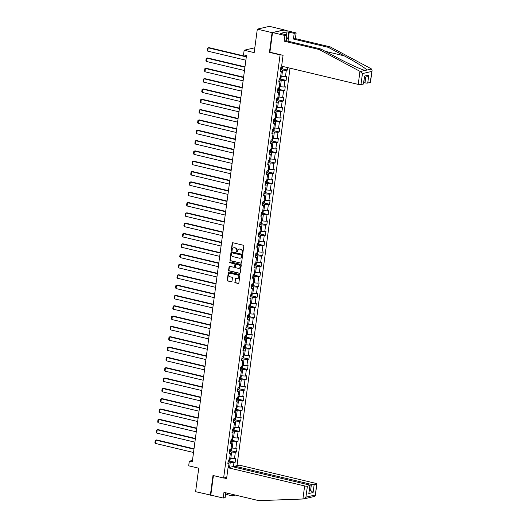 <?xml version="1.0" encoding="UTF-8"?>
<svg xmlns="http://www.w3.org/2000/svg" width="527" height="527" viewBox="0 0 527 527"><rect width="100%" height="100%" fill="white"/><g stroke="black" fill="none" stroke-linecap="round" stroke-linejoin="round"><path stroke-width="0.79" d="M242.42 253.283A0.468 0.408 -102.9 0 0 242.888 252.927L243.803 246.023A0.665 0.58 -102.9 0 0 243.316 245.233L232.881 242.756A0.665 0.58 -102.9 0 0 232.209 243.263L231.294 250.167A0.468 0.408 -102.9 0 0 232.104 250.358L232.223 249.469A2.141 1.858 -102.9 0 1 234.357 247.828L235.226 248.039A2.141 1.858 -102.9 0 1 236.801 250.556L236.682 251.451A0.468 0.408 -102.9 0 0 237.493 251.642L237.611 250.747A2.141 1.858 -102.9 0 1 239.745 249.113L240.615 249.317A2.141 1.858 -102.9 0 1 242.189 251.84L242.071 252.729A0.468 0.408 -102.9 0 0 242.42 253.283M234.792 281.978A0.665 0.58 -102.9 0 0 235.286 282.768L238.211 283.46A0.665 0.58 -102.9 0 0 238.876 282.953L239.904 275.285A0.665 0.58 -102.9 0 0 239.41 274.501L228.975 272.018A0.665 0.58 -102.9 0 0 228.31 272.525L227.282 280.193A0.665 0.58 -102.9 0 0 227.776 280.977L231.313 281.82A0.665 0.58 -102.9 0 0 231.979 281.306L232.42 278.032A0.665 0.58 -102.9 0 0 231.926 277.242L230.174 276.827A1.785 1.555 -102.9 0 1 230.635 273.348L237.506 274.982A1.785 1.555 -102.9 0 1 237.038 278.46L235.898 278.184A0.665 0.58 -102.9 0 0 235.226 278.697L235.121 281.905A0.665 0.58 -102.9 0 0 235.609 282.689L238.54 283.388A0.665 0.58 -102.9 0 0 238.606 283.401M284.145 30.059L272.084 32.641L257.321 29.13L254.185 52.621L244.146 50.23L243.527 54.867L246.478 55.566L192.269 461.883L189.312 461.178L188.692 465.815L198.738 468.2L195.603 491.691L210.807 495.103L213.409 475.585M272.084 32.641L269.455 52.357L280.087 54.887L223.626 478.015L212.994 475.486L210.365 495.202M240.905 263.263A0.665 0.58 -102.9 0 0 241.577 262.749L242.598 255.081A0.665 0.58 -102.9 0 0 242.104 254.297L231.669 251.814A0.665 0.58 -102.9 0 0 231.004 252.328L229.983 259.989A0.665 0.58 -102.9 0 0 230.47 260.779L241.234 263.184A0.665 0.58 -102.9 0 0 241.3 263.197M241.247 265.186L240.226 272.848A0.665 0.58 -102.9 0 1 239.561 273.361L229.126 270.878A0.665 0.58 -102.9 0 1 228.632 270.094L229.067 266.814A0.665 0.58 -102.9 0 1 229.739 266.3L233.968 267.308A0.665 0.58 -102.9 0 0 234.634 266.794L234.923 264.62A0.665 0.58 -102.9 0 0 234.429 263.829L230.029 262.782A0.468 0.408 -102.9 0 1 230.147 261.873L240.753 264.396A0.665 0.58 -102.9 0 1 241.247 265.186M257.321 29.13L269.409 26.35L284.172 29.861M226.768 477.291L223.626 478.015M236.992 465.67L290.028 68.174M280.087 54.887L280.674 54.755M229.522 461.006L235.134 462.344L235.668 458.378L234.475 458.648L235.325 452.298L236.518 452.021L237.045 448.049L235.852 448.325L236.702 441.975L237.894 441.698L238.421 437.726L237.229 438.003L238.079 431.653L239.271 431.376L239.798 427.404L238.606 427.68L239.456 421.323L240.648 421.053L241.175 417.081L239.983 417.358L240.832 411.001L242.025 410.731L242.552 406.758L241.359 407.035L242.209 400.678L243.402 400.408L243.929 396.436L242.743 396.706L243.586 390.355L244.778 390.079L245.312 386.113L244.12 386.383L244.963 380.033L246.155 379.756L246.689 375.791L245.496 376.061L246.34 369.71L247.532 369.434L248.065 365.468L246.873 365.738L247.716 359.388L248.909 359.111L249.442 355.139L248.25 355.415L249.1 349.065L250.292 348.788L250.819 344.816L249.627 345.093L250.477 338.742L251.669 338.466L252.196 334.493L251.004 334.77L251.853 328.413L253.046 328.143L253.573 324.171L252.38 324.448L253.23 318.091L254.422 317.821L254.949 313.848L253.757 314.125L254.607 307.768L255.799 307.498L256.326 303.526L255.134 303.796L255.984 297.445L257.176 297.175L257.703 293.203L256.511 293.473L257.36 287.123L258.553 286.846L259.086 282.88L257.894 283.151L258.737 276.8L259.93 276.523L260.463 272.558L259.271 272.828L260.114 266.478L261.306 266.201L261.84 262.229L260.648 262.505L261.491 256.155L262.683 255.878L263.217 251.906L262.024 252.183L262.874 245.832L264.067 245.556L264.594 241.583L263.401 241.86L264.251 235.503L265.443 235.233L265.97 231.261L264.778 231.537L265.628 225.181L266.82 224.91L267.347 220.938L266.155 221.215L267.005 214.858L268.197 214.588L268.724 210.616L267.532 210.892L268.381 204.535L269.574 204.265L270.101 200.293L268.908 200.563L269.758 194.213L270.95 193.936L271.477 189.97L270.285 190.24L271.135 183.89L272.327 183.613L272.861 179.648L271.668 179.918L272.512 173.567L273.704 173.291L274.238 169.319L273.045 169.595L273.888 163.245L275.081 162.968L275.614 158.996L274.422 159.273L275.265 152.922L276.458 152.646L276.991 148.673L275.799 148.95L276.649 142.6L277.834 142.323L278.368 138.351L277.176 138.627L278.025 132.27L279.218 132L279.745 128.028L278.552 128.305L279.402 121.948L280.595 121.678L281.122 117.705L279.929 117.982L280.779 111.625L281.971 111.355L282.498 107.383L281.306 107.653L282.156 101.303L283.348 101.026L283.875 97.06L282.683 97.33L283.533 90.98L284.725 90.703L285.252 86.738L284.06 87.008L284.909 80.657L286.102 80.381L286.629 76.415L285.443 76.685L286.286 70.335L287.478 70.058L287.801 67.647M235.134 462.344L233.948 462.62L233.369 466.915M228.461 467.633L228.981 463.76L227.789 464.037L228.316 460.064A1.805 0.349 7.6 0 0 229.107 460.084L229.212 459.287M282.017 66.27L281.853 67.502L280.66 67.779L280.127 71.751L281.319 71.474L280.476 77.825L279.284 78.101L278.75 82.074L279.942 81.797L279.099 88.154L277.907 88.424L277.373 92.396L278.566 92.12L277.722 98.477L276.53 98.747L275.996 102.719L277.189 102.442L276.346 108.799L275.153 109.069L274.62 113.041L275.812 112.765L274.962 119.122L273.77 119.392L273.243 123.364L274.435 123.094L273.585 129.444L272.393 129.721L271.866 133.687L273.058 133.417L272.209 139.767L271.016 140.044L270.489 144.009L271.682 143.739L270.832 150.09L269.64 150.366L269.113 154.339L270.305 154.062L269.455 160.412L268.263 160.689L267.736 164.661L268.928 164.384L268.078 170.735L266.886 171.012L266.359 174.984L267.551 174.707L266.702 181.057L265.509 181.334L264.976 185.306L266.168 185.03L265.325 191.387L264.132 191.657L263.599 195.629L264.791 195.352L263.948 201.709L262.756 201.979L262.222 205.952L263.414 205.675L262.571 212.032L261.379 212.302L260.845 216.274L262.038 216.004L261.188 222.354L259.995 222.631L259.468 226.597L260.661 226.327L259.811 232.677L258.619 232.954L258.092 236.919L259.284 236.649L258.434 243L257.242 243.276L256.715 247.242L257.907 246.972L257.057 253.322L255.865 253.599L255.338 257.571L256.53 257.295L255.681 263.645L254.488 263.922L253.961 267.894L255.154 267.617L254.304 273.968L253.112 274.244L252.585 278.216L253.777 277.94L252.927 284.297L251.735 284.567L251.201 288.539L252.393 288.262L251.55 294.619L250.358 294.889L249.824 298.862L251.017 298.585L250.173 304.942L248.981 305.212L248.448 309.184L249.64 308.914L248.797 315.265L247.604 315.535L247.071 319.507L248.263 319.237L247.413 325.587L246.221 325.864L245.694 329.83L246.886 329.559L246.037 335.91L244.844 336.186L244.317 340.152L245.51 339.882L244.66 346.232L243.467 346.509L242.94 350.481L244.133 350.205L243.283 356.555L242.091 356.832L241.564 360.804L242.756 360.527L241.906 366.878L240.714 367.154L240.187 371.127L241.379 370.85L240.529 377.207L239.337 377.477L238.81 381.449L240.002 381.173L239.153 387.529L237.96 387.8L237.427 391.772L238.619 391.495L237.776 397.852L236.583 398.122L236.05 402.094L237.242 401.818L236.399 408.175L235.207 408.445L234.673 412.417L235.865 412.147L235.022 418.497L233.83 418.774L233.296 422.74L234.489 422.47L233.645 428.82L232.453 429.097L231.92 433.062L233.112 432.792L232.262 439.143L231.07 439.419L230.543 443.391L231.735 443.115L230.885 449.465L229.693 449.742L229.166 453.714L230.358 453.437L229.508 459.788L228.316 460.064M229.456 451.514L231.656 452.034L230.806 458.385L229.732 458.134M230.806 458.385L234.475 458.648M231.656 452.034L235.325 452.298M230.358 453.437L229.317 452.588M230.839 441.191L233.033 441.712L232.183 448.062L231.109 447.812M232.183 448.062L235.852 448.325M233.033 441.712L236.702 441.975M231.735 443.115L230.694 442.265M232.216 430.869L234.41 431.389L233.56 437.739L232.486 437.482M233.56 437.739L237.229 438.003M234.41 431.389L238.079 431.653M233.112 432.792L232.071 431.942M233.593 420.539L235.786 421.066L234.937 427.417L233.863 427.16M234.937 427.417L238.606 427.68M235.786 421.066L239.456 421.323M234.489 422.47L233.448 421.613M234.97 410.217L237.163 410.744L236.313 417.094L235.24 416.837M236.313 417.094L239.983 417.358M237.163 410.744L240.832 411.001M235.865 412.147L234.825 411.291M236.346 399.894L238.54 400.421L237.69 406.772L236.616 406.515M237.69 406.772L241.359 407.035M238.54 400.421L242.209 400.678M237.242 401.818L236.201 400.968M237.723 389.572L239.917 390.092L239.074 396.449L237.993 396.192M239.074 396.449L242.743 396.706M239.917 390.092L243.586 390.355M238.619 391.495L237.578 390.645M239.1 379.249L241.294 379.769L240.45 386.126L239.37 385.869M240.45 386.126L244.12 386.383M241.294 379.769L244.963 380.033M240.002 381.173L238.955 380.323M240.477 368.926L242.67 369.447L241.827 375.804L240.753 375.547M241.827 375.804L245.496 376.061M242.67 369.447L246.34 369.71M241.379 370.85L240.332 370M241.853 358.604L244.054 359.124L243.204 365.474L242.13 365.224M243.204 365.474L246.873 365.738M244.054 359.124L247.716 359.388M242.756 360.527L241.715 359.677M243.23 348.281L245.43 348.802L244.581 355.152L243.507 354.902M244.581 355.152L248.25 355.415M245.43 348.802L249.1 349.065M244.133 350.205L243.092 349.355M244.614 337.959L246.807 338.479L245.957 344.829L244.884 344.572M245.957 344.829L249.627 345.093M246.807 338.479L250.477 338.742M245.51 339.882L244.469 339.032M245.99 327.629L248.184 328.156L247.334 334.507L246.261 334.25M247.334 334.507L251.004 334.77M248.184 328.156L251.853 328.413M246.886 329.559L245.845 328.71M247.367 317.307L249.561 317.834L248.711 324.184L247.637 323.927M248.711 324.184L252.38 324.448M249.561 317.834L253.23 318.091M248.263 319.237L247.222 318.38M248.744 306.984L250.938 307.511L250.088 313.861L249.014 313.605M250.088 313.861L253.757 314.125M250.938 307.511L254.607 307.768M249.64 308.914L248.599 308.058M250.121 296.661L252.314 297.182L251.465 303.539L250.391 303.282M251.465 303.539L255.134 303.796M252.314 297.182L255.984 297.445M251.017 298.585L249.976 297.735M251.498 286.339L253.691 286.859L252.848 293.216L251.768 292.959M252.848 293.216L256.511 293.473M253.691 286.859L257.36 287.123M252.393 288.262L251.353 287.413M252.874 276.016L255.068 276.537L254.225 282.894L253.144 282.637M254.225 282.894L257.894 283.151M255.068 276.537L258.737 276.8M253.777 277.94L252.729 277.09M254.251 265.694L256.445 266.214L255.602 272.564L254.528 272.314M255.602 272.564L259.271 272.828M256.445 266.214L260.114 266.478M255.154 267.617L254.106 266.767M255.628 255.371L257.822 255.891L256.978 262.242L255.905 261.991M256.978 262.242L260.648 262.505M257.822 255.891L261.491 256.155M256.53 257.295L255.49 256.445M257.005 245.048L259.205 245.569L258.355 251.919L257.281 251.662M258.355 251.919L262.024 252.183M259.205 245.569L262.874 245.832M257.907 246.972L256.866 246.122M258.382 234.726L260.582 235.246L259.732 241.597L258.658 241.34M259.732 241.597L263.401 241.86M260.582 235.246L264.251 235.503M259.284 236.649L258.243 235.8M259.765 224.397L261.959 224.924L261.109 231.274L260.035 231.017M261.109 231.274L264.778 231.537M261.959 224.924L265.628 225.181M260.661 226.327L259.62 225.47M261.142 214.074L263.335 214.601L262.486 220.951L261.412 220.694M262.486 220.951L266.155 221.215M263.335 214.601L267.005 214.858M262.038 216.004L260.997 215.148M262.518 203.751L264.712 204.272L263.862 210.629L262.789 210.372M263.862 210.629L267.532 210.892M264.712 204.272L268.381 204.535M263.414 205.675L262.374 204.825M263.895 193.429L266.089 193.949L265.239 200.306L264.165 200.049M265.239 200.306L268.908 200.563M266.089 193.949L269.758 194.213M264.791 195.352L263.75 194.503M265.272 183.106L267.466 183.627L266.616 189.983L265.542 189.727M266.616 189.983L270.285 190.24M267.466 183.627L271.135 183.89M266.168 185.03L265.127 184.18M266.649 172.784L268.842 173.304L267.999 179.661L266.919 179.404M267.999 179.661L271.668 179.918M268.842 173.304L272.512 173.567M267.551 174.707L266.504 173.857M268.026 162.461L270.219 162.981L269.376 169.332L268.302 169.081M269.376 169.332L273.045 169.595M270.219 162.981L273.888 163.245M268.928 164.384L267.881 163.535M269.402 152.138L271.596 152.659L270.753 159.009L269.679 158.752M270.753 159.009L274.422 159.273M271.596 152.659L275.265 152.922M270.305 154.062L269.264 153.212M270.779 141.816L272.979 142.336L272.13 148.686L271.056 148.43M272.13 148.686L275.799 148.95M272.979 142.336L276.649 142.6M271.682 143.739L270.641 142.889M272.156 131.486L274.356 132.013L273.506 138.364L272.433 138.107M273.506 138.364L277.176 138.627M274.356 132.013L278.025 132.27M273.058 133.417L272.018 132.56M273.539 121.164L275.733 121.691L274.883 128.041L273.809 127.784M274.883 128.041L278.552 128.305M275.733 121.691L279.402 121.948M274.435 123.094L273.394 122.238M274.916 110.841L277.11 111.362L276.26 117.719L275.186 117.462M276.26 117.719L279.929 117.982M277.11 111.362L280.779 111.625M275.812 112.765L274.771 111.915M276.293 100.519L278.487 101.039L277.637 107.396L276.563 107.139M277.637 107.396L281.306 107.653M278.487 101.039L282.156 101.303M277.189 102.442L276.148 101.592M277.67 90.196L279.863 90.716L279.014 97.073L277.94 96.816M279.014 97.073L282.683 97.33M279.863 90.716L283.533 90.98M278.566 92.12L277.525 91.27M279.046 79.873L281.24 80.394L280.39 86.751L279.317 86.494M280.39 86.751L284.06 87.008M281.24 80.394L284.909 80.657M279.942 81.797L278.902 80.947M280.423 69.551L282.617 70.071L281.774 76.422L280.693 76.171M281.774 76.422L285.443 76.685M282.617 70.071L286.286 70.335M281.319 71.474L280.278 70.625M192.454 460.46L189.312 461.178M254.831 47.779L244.146 50.23M229.607 467.37L230.279 462.357L228.079 461.836M230.279 462.357L233.948 462.62M228.981 463.76L227.941 462.91M281.859 68.721L287.478 70.058M280.483 79.043L286.102 80.381M279.106 89.373L284.725 90.703M277.729 99.695L283.348 101.026M276.352 110.018L281.971 111.355M274.975 120.34L280.595 121.678M273.599 130.663L279.218 132M272.222 140.986L277.834 142.323M270.845 151.308L276.458 152.646M269.468 161.631L275.081 162.968M268.085 171.954L273.704 173.291M266.708 182.276L272.327 183.613M265.331 192.605L270.95 193.936M263.955 202.928L269.574 204.265M262.578 213.251L268.197 214.588M261.201 223.573L266.82 224.91M259.824 233.896L265.443 235.233M258.447 244.218L264.067 245.556M257.071 254.541L262.683 255.878M255.694 264.864L261.306 266.201M254.31 275.186L259.93 276.523M252.934 285.515L258.553 286.846M251.557 295.838L257.176 297.175M250.18 306.161L255.799 307.498M248.803 316.483L254.422 317.821M247.427 326.806L253.046 328.143M246.05 337.128L251.669 338.466M244.673 347.451L250.292 348.788M243.296 357.774L248.909 359.111M241.919 368.096L247.532 369.434M240.536 378.426L246.155 379.756M239.159 388.748L244.778 390.079M237.782 399.071L243.402 400.408M236.406 409.393L242.025 410.731M235.029 419.716L240.648 421.053M233.652 430.039L239.271 431.376M232.275 440.361L237.894 441.698M230.898 450.684L236.518 452.021M269.455 52.357L270.041 52.226M242.736 253.204A0.468 0.408 -102.9 0 1 242.4 252.657L242.519 251.761A2.141 1.858 -102.9 0 0 240.944 249.245L240.615 249.317M239.153 249.08A2.141 1.858 -102.9 0 1 240.075 249.034L240.944 249.245M233.764 247.795A2.141 1.858 -102.9 0 1 234.68 247.756L235.549 247.96A2.141 1.858 -102.9 0 1 237.13 250.483L237.012 251.372A0.468 0.408 -102.9 0 0 237.348 251.926M232.809 242.743A0.665 0.58 -102.9 0 0 232.539 243.191L231.617 250.094A0.468 0.408 -102.9 0 0 231.952 250.641M231.603 251.801A0.665 0.58 -102.9 0 0 231.327 252.249L230.306 259.916A0.665 0.58 -102.9 0 0 230.8 260.707L241.234 263.184M241.689 255.608A0.468 0.408 -102.9 0 0 241.346 255.055L232.183 252.874A0.468 0.408 -102.9 0 0 231.722 253.237L231.59 254.179A2.141 1.858 -102.9 0 0 233.171 256.695L239.429 258.184A2.141 1.858 -102.9 0 0 241.564 256.55L242.018 255.529A0.468 0.408 -102.9 0 0 241.669 254.982L241.346 255.055M232.196 252.874A0.468 0.408 -102.9 0 1 232.512 252.802L241.669 254.982M240.352 258.144A2.141 1.858 -102.9 0 0 241.893 256.471L241.564 256.55M242.018 255.529L241.893 256.471M229.667 266.287A0.665 0.58 -102.9 0 0 229.397 266.734L228.962 270.015A0.665 0.58 -102.9 0 0 229.449 270.806L239.884 273.289A0.665 0.58 -102.9 0 0 239.956 273.296M234.363 267.242A0.665 0.58 -102.9 0 0 234.963 266.721L235.253 264.541A0.665 0.58 -102.9 0 0 234.759 263.757L230.029 262.782M230.154 261.873A0.468 0.408 -102.9 0 0 230.352 262.709M238.362 268.348A1.785 1.555 -102.9 0 0 238.823 264.877L236.406 264.297A0.665 0.58 -102.9 0 0 235.734 264.811L235.444 266.985A0.665 0.58 -102.9 0 0 235.938 267.775L238.362 268.348M239.153 268.309A1.785 1.555 -102.9 0 0 239.153 264.798L238.823 264.877M236.333 264.29A0.665 0.58 -102.9 0 1 236.728 264.225L239.153 264.798M235.826 278.177A0.665 0.58 -102.9 0 0 235.556 278.625L235.121 281.905M237.835 278.414A1.785 1.555 -102.9 0 0 237.829 274.91L237.506 274.982M230.167 273.315A1.785 1.555 -102.9 0 1 230.964 273.276L237.829 274.91M228.909 272.004A0.665 0.58 -102.9 0 0 228.632 272.452L227.611 280.12A0.665 0.58 -102.9 0 0 228.105 280.904L231.643 281.747A0.665 0.58 -102.9 0 0 231.709 281.761M246.353 56.521L208.995 47.634L208.178 47.825L246.307 56.89M282.577 66.402L282.34 68.2L281.596 69.011A1.805 0.349 -172.4 0 1 280.489 69.037M245.865 60.203L207.737 51.132L207.276 50.394L207.585 48.082L208.178 47.825L207.737 51.132M280.66 67.779A1.805 0.349 7.6 0 0 281.444 67.792L281.55 67.001M286.932 40.935A4.427 2.003 103.4 0 0 286.28 39.373M286.569 37.193L288.322 39.143L288.045 41.198M359.967 71.336L362.444 73.576L360.975 84.597A2.042 0.395 -172.4 0 1 358.222 84.399L359.967 71.336L319.013 49.466L284.172 41.178L284.929 35.487L272.525 32.542L269.903 52.193L283.071 55.328L281.622 66.178L358.222 84.399M286.536 34.973L286.952 31.877L280.647 33.326L286.853 35.045L286.095 40.737L320.943 49.024L336.852 57.522C348.051 63.576 362.187 69.999 365.264 70.427L366.687 70.104C366.792 68.945 355.606 61.843 344.203 55.829L328.288 47.338L293.447 39.044L294.204 33.359L289.244 32.173L288.315 39.136M365.04 70.374L360.402 71.547M320.943 49.024L319.013 49.466M286.853 35.045L284.929 35.487M286.095 40.737L284.172 41.178M370.217 82.469L372.062 70.381L370.474 82.317A2.042 0.395 -172.4 0 1 370.217 82.469L367.741 83.042A2.042 0.395 -172.4 0 1 364.987 82.844L365.758 77.061M363.88 82.581L364.987 82.844M286.952 31.877L289.244 32.173M372.062 70.381L371.173 68.76L330.218 46.89L295.37 38.603L296.134 32.911L294.204 33.359M296.134 32.911L283.73 29.96L272.525 32.542M295.37 38.603L293.447 39.044M330.218 46.89L328.288 47.338M363.459 84.024L364.519 76.079L363.709 83.872A2.042 0.395 -172.4 0 1 363.459 84.024L360.975 84.597M287.874 38.649L288.724 32.299M364.585 77.331L366.581 76.876L368.795 75.097L367.741 83.042M227.723 493.252L227.526 494.741L232.486 495.92L232.684 494.438M232.486 495.92L234.41 495.479L234.495 494.866M228.046 467.732L304.646 485.947A2.042 0.395 7.6 0 0 307.399 486.144L309.883 485.571A2.042 0.395 7.6 0 0 310.133 485.42A2.042 0.395 7.6 0 0 309.085 484.926L232.493 466.705L228.046 467.732L226.597 478.582L223.922 477.943M225.549 494.517L227.005 494.86L227.229 493.14M307.399 486.144L305.93 497.165L303.374 498.99L258.81 500.65L223.968 492.363L223.211 498.055L225.134 497.613L225.78 492.791M223.211 498.055L210.807 495.103M227.526 494.741L227.005 494.86M314.158 484.59L316.641 484.017A2.042 0.395 7.6 0 0 316.892 483.865A2.042 0.395 7.6 0 0 315.851 483.371L239.251 465.15L234.811 466.178L311.411 484.392A2.042 0.395 7.6 0 0 314.158 484.59L313.097 492.534L310.614 490.347L309.507 490.09M234.667 467.225L234.811 466.178M308.236 497.87L314.757 496.401L315.304 495.802L316.641 484.017M310.133 485.42L308.822 493.516L309.883 485.571M308.868 497.751L303.374 498.99M244.976 66.843L207.612 57.957L206.795 58.148L244.923 67.212M280.858 76.204L281.227 76.54L280.963 78.523L280.219 79.34A1.805 0.349 -172.4 0 1 279.112 79.36M244.482 70.526L206.353 61.455L205.899 60.717L206.209 58.405L206.795 58.148L206.353 61.455M279.284 78.101A1.805 0.349 7.6 0 0 280.068 78.121L280.173 77.324M243.599 77.166L206.235 68.279L205.418 68.47L243.546 77.541M279.481 86.533L279.85 86.863L279.58 88.846L278.862 89.643A1.805 0.349 -172.4 0 1 277.736 89.682M243.105 80.848L204.977 71.777L204.522 71.046L204.832 68.727L205.418 68.47L204.977 71.777M277.907 88.424A1.805 0.349 7.6 0 0 278.691 88.444L278.796 87.647M242.222 87.489L204.858 78.609L204.041 78.793L242.17 87.864M278.104 96.856L278.473 97.185L278.203 99.168L277.465 99.985A1.805 0.349 -172.4 0 1 276.359 100.005M241.728 91.171L203.6 82.1L203.145 81.369L203.455 79.05L204.041 78.793L203.6 82.1M276.53 98.753A1.805 0.349 7.6 0 0 277.314 98.766L277.419 97.969M240.846 97.818L203.481 88.931L202.664 89.116L240.793 98.187M276.728 107.179L277.09 107.508L276.827 109.497L276.089 110.308A1.805 0.349 -172.4 0 1 274.982 110.334M240.352 101.494L202.223 92.423L201.769 91.691L202.078 89.373L202.664 89.116L202.223 92.423M275.147 109.076A1.805 0.349 7.6 0 0 275.937 109.089L276.043 108.292M239.469 108.14L202.105 99.254L201.288 99.438L239.416 108.509M275.351 117.501L275.713 117.831L275.45 119.82L274.712 120.63A1.805 0.349 -172.4 0 1 273.605 120.657M238.975 111.816L200.846 102.752L200.392 102.014L200.701 99.695L201.288 99.438L200.846 102.752M273.77 119.398A1.805 0.349 7.6 0 0 274.56 119.412L274.666 118.615M238.085 118.463L200.728 109.576L199.911 109.761L238.039 118.832M273.974 127.824L274.336 128.153L274.073 130.143L273.329 130.953A1.805 0.349 -172.4 0 1 272.228 130.979M237.598 122.139L199.469 113.074L199.015 112.337L199.325 110.018L199.911 109.761L199.469 113.074M272.393 129.721A1.805 0.349 7.6 0 0 273.184 129.734L273.289 128.944M236.709 128.786L199.351 119.899L198.534 120.084L236.663 129.155M272.591 138.146L272.96 138.482L272.696 140.465L271.972 141.256A1.805 0.349 -172.4 0 1 270.852 141.302M236.221 132.461L198.093 123.397L197.638 122.659L197.941 120.347L198.534 120.084L198.093 123.397M271.016 140.044A1.805 0.349 7.6 0 0 271.807 140.057L271.912 139.266M235.332 139.108L197.974 130.222L197.157 130.413L235.286 139.477M271.214 148.469L271.583 148.805L271.319 150.788L270.575 151.598A1.805 0.349 -172.4 0 1 269.475 151.624M234.844 142.791L196.716 133.72L196.255 132.982L196.564 130.67L197.157 130.413L196.716 133.72M269.64 150.366A1.805 0.349 7.6 0 0 270.423 150.379L270.535 149.589M233.955 149.431L196.597 140.544L195.78 140.735L233.909 149.8M269.837 158.792L270.206 159.128L269.943 161.11L269.198 161.921A1.805 0.349 -172.4 0 1 268.098 161.947M233.468 153.113L195.339 144.042L194.878 143.304L195.188 140.992L195.78 140.735L195.339 144.042M268.263 160.689A1.805 0.349 7.6 0 0 269.047 160.702L269.152 159.912M232.578 159.753L195.221 150.867L194.404 151.058L232.532 160.122M268.46 169.114L268.829 169.45L268.566 171.433L267.821 172.243A1.805 0.349 -172.4 0 1 266.715 172.27M232.091 163.436L193.962 154.365L193.501 153.627L193.811 151.315L194.404 151.058L193.962 154.365M266.886 171.012A1.805 0.349 7.6 0 0 267.67 171.031L267.775 170.234M231.201 170.076L193.837 161.19L193.027 161.381L231.149 170.452M267.084 179.443L267.452 179.773L267.189 181.756L266.445 182.573A1.805 0.349 -172.4 0 1 265.338 182.592M230.707 173.758L192.579 164.688L192.124 163.956L192.434 161.637L193.027 161.381L192.579 164.688M265.509 181.334A1.805 0.349 7.6 0 0 266.293 181.354L266.398 180.557M229.825 180.399L192.46 171.512L191.644 171.703L229.772 180.774M265.707 189.766L266.076 190.095L265.806 192.078L265.088 192.875A1.805 0.349 -172.4 0 1 263.961 192.915M229.331 184.081L191.202 175.01L190.748 174.279L191.057 171.96L191.644 171.703L191.202 175.01M264.132 191.663A1.805 0.349 7.6 0 0 264.916 191.676L265.022 190.879M228.448 190.728L191.084 181.841L190.267 182.026L228.395 191.097M264.33 200.089L264.699 200.418L264.429 202.408L263.691 203.218A1.805 0.349 -172.4 0 1 262.584 203.244M227.954 194.404L189.825 185.333L189.371 184.602L189.68 182.283L190.267 182.026L189.825 185.333M262.756 201.986A1.805 0.349 7.6 0 0 263.54 201.999L263.645 201.202M227.071 201.05L189.707 192.164L188.89 192.348L227.018 201.419M262.953 210.411L263.322 210.741L263.052 212.73L262.314 213.54A1.805 0.349 -172.4 0 1 261.208 213.567M226.577 204.726L188.449 195.655L187.994 194.924L188.304 192.605L188.89 192.348L188.449 195.655M261.379 212.309A1.805 0.349 7.6 0 0 262.163 212.322L262.268 211.525M225.694 211.373L188.33 202.487L187.513 202.671L225.642 211.742M261.576 220.734L261.939 221.063L261.675 223.053L260.937 223.863A1.805 0.349 -172.4 0 1 259.831 223.889M225.2 215.049L187.072 205.985L186.617 205.247L186.927 202.928L187.513 202.671L187.072 205.985M259.995 222.631A1.805 0.349 7.6 0 0 260.786 222.644L260.891 221.854M224.318 221.696L186.953 212.809L186.136 212.994L224.265 222.065M260.2 231.057L260.562 231.393L260.298 233.375L259.554 234.186A1.805 0.349 -172.4 0 1 258.454 234.212M223.823 225.372L185.695 216.307L185.24 215.569L185.55 213.251L186.136 212.994L185.695 216.307M258.619 232.954A1.805 0.349 7.6 0 0 259.409 232.967L259.515 232.176M222.934 232.018L185.576 223.132L184.76 223.323L222.888 232.387M258.823 241.379L259.185 241.715L258.922 243.698L258.177 244.508A1.805 0.349 -172.4 0 1 257.077 244.535M222.447 235.694L184.318 226.63L183.864 225.892L184.173 223.58L184.76 223.323L184.318 226.63M257.242 243.276A1.805 0.349 7.6 0 0 258.032 243.29L258.138 242.499M221.557 242.341L184.2 233.454L183.383 233.645L221.511 242.71M257.44 251.702L257.808 252.038L257.545 254.021L256.801 254.831A1.805 0.349 -172.4 0 1 255.7 254.857M221.07 246.023L182.941 236.952L182.487 236.215L182.79 233.902L183.383 233.645L182.941 236.952M255.865 253.599A1.805 0.349 7.6 0 0 256.656 253.612L256.761 252.822M220.181 252.664L182.823 243.777L182.006 243.968L220.134 253.032M256.063 262.024L256.432 262.36L256.168 264.343L255.443 265.134A1.805 0.349 -172.4 0 1 254.324 265.18M219.693 256.346L181.565 247.275L181.104 246.537L181.413 244.225L182.006 243.968L181.565 247.275M254.488 263.922A1.805 0.349 7.6 0 0 255.272 263.941L255.384 263.144M218.804 262.986L181.446 254.1L180.629 254.291L218.758 263.362M254.686 272.354L255.055 272.683L254.791 274.666L254.047 275.483A1.805 0.349 -172.4 0 1 252.94 275.502M218.316 266.669L180.188 257.598L179.727 256.866L180.036 254.548L180.629 254.291L180.188 257.598M253.112 274.244A1.805 0.349 7.6 0 0 253.895 274.264L254.001 273.467M217.427 273.309L180.069 264.422L179.252 264.613L217.381 273.684M253.309 282.676L253.678 283.006L253.415 284.988L252.67 285.805A1.805 0.349 -172.4 0 1 251.563 285.825M216.94 276.991L178.811 267.92L178.35 267.189L178.66 264.87L179.252 264.613L178.811 267.92M251.735 284.567A1.805 0.349 7.6 0 0 252.519 284.587L252.624 283.789M216.05 283.638L178.686 274.751L177.869 274.936L215.998 284.007M251.932 292.999L252.301 293.328L252.038 295.318L251.293 296.128A1.805 0.349 -172.4 0 1 250.187 296.148M215.556 287.314L177.428 278.243L176.973 277.512L177.283 275.193L177.869 274.936L177.428 278.243M250.358 294.896A1.805 0.349 7.6 0 0 251.142 294.909L251.247 294.112M214.673 293.961L177.309 285.074L176.492 285.259L214.621 294.329M250.556 303.321L250.924 303.651L250.654 305.64L249.917 306.45A1.805 0.349 -172.4 0 1 248.81 306.477M214.179 297.636L176.051 288.565L175.596 287.834L175.906 285.515L176.492 285.259L176.051 288.565M248.981 305.219A1.805 0.349 7.6 0 0 249.765 305.232L249.87 304.435M213.297 304.283L175.932 295.397L175.116 295.581L213.244 304.652M249.179 313.644L249.548 313.973L249.278 315.963L248.56 316.753A1.805 0.349 -172.4 0 1 247.433 316.799M212.803 307.959L174.674 298.895L174.22 298.157L174.529 295.838L175.116 295.581L174.674 298.895M247.604 315.541A1.805 0.349 7.6 0 0 248.388 315.554L248.494 314.764M211.92 314.606L174.556 305.719L173.739 305.904L211.867 314.975M247.802 323.967L248.164 324.296L247.901 326.285L247.163 327.096A1.805 0.349 -172.4 0 1 246.056 327.122M211.426 318.282L173.297 309.217L172.843 308.479L173.152 306.161L173.739 305.904L173.297 309.217M246.221 325.864A1.805 0.349 7.6 0 0 247.011 325.877L247.117 325.087M210.543 324.928L173.179 316.042L172.362 316.226L210.49 325.297M246.425 334.289L246.788 334.625L246.524 336.608L245.786 337.418A1.805 0.349 -172.4 0 1 244.68 337.445M210.049 328.604L171.921 319.54L171.466 318.802L171.776 316.49L172.362 316.226L171.921 319.54M244.844 336.186A1.805 0.349 7.6 0 0 245.635 336.2L245.74 335.409M209.16 335.251L171.802 326.365L170.985 326.556L209.114 335.62M245.048 344.612L245.411 344.948L245.147 346.931L244.403 347.741A1.805 0.349 -172.4 0 1 243.303 347.767M208.672 338.933L170.544 329.862L170.089 329.125L170.399 326.812L170.985 326.556L170.544 329.862M243.467 346.509A1.805 0.349 7.6 0 0 244.258 346.522L244.363 345.732M207.783 345.574L170.425 336.687L169.608 336.878L207.737 345.943M243.665 354.934L244.034 355.27L243.77 357.253L243.026 358.064A1.805 0.349 -172.4 0 1 241.926 358.09M207.295 349.256L169.167 340.185L168.712 339.447L169.015 337.135L169.608 336.878L169.167 340.185M242.091 356.832A1.805 0.349 7.6 0 0 242.881 356.845L242.987 356.054M206.406 355.896L169.048 347.01L168.232 347.201L206.36 356.265M242.288 365.264L242.657 365.593L242.394 367.576L241.649 368.393A1.805 0.349 -172.4 0 1 240.549 368.413M205.919 359.579L167.79 350.508L167.329 349.77L167.639 347.458L168.232 347.201L167.79 350.508M240.714 367.154A1.805 0.349 7.6 0 0 241.498 367.174L241.61 366.377M205.029 366.219L167.672 357.332L166.855 357.523L204.983 366.594M240.911 375.586L241.28 375.916L241.017 377.899L240.272 378.715A1.805 0.349 -172.4 0 1 239.166 378.735M204.542 369.901L166.413 360.83L165.952 360.099L166.262 357.78L166.855 357.523L166.413 360.83M239.337 377.477A1.805 0.349 7.6 0 0 240.121 377.497L240.226 376.7M203.653 376.548L166.295 367.662L165.478 367.846L203.606 376.917M239.535 385.909L239.904 386.238L239.64 388.228L238.896 389.038A1.805 0.349 -172.4 0 1 237.789 389.058M203.165 380.224L165.037 371.153L164.576 370.422L164.885 368.103L165.478 367.846L165.037 371.153M237.96 387.806A1.805 0.349 7.6 0 0 238.744 387.819L238.85 387.022M202.276 386.871L164.911 377.984L164.095 378.169L202.223 387.24M238.158 396.232L238.527 396.561L238.263 398.55L237.519 399.361A1.805 0.349 -172.4 0 1 236.412 399.387M201.782 390.547L163.653 381.476L163.199 380.744L163.508 378.426L164.095 378.169L163.653 381.476M236.583 398.129A1.805 0.349 7.6 0 0 237.367 398.142L237.473 397.345M200.899 397.193L163.535 388.307L162.718 388.491L200.846 397.562M236.781 406.554L237.15 406.884L236.88 408.873L236.142 409.683A1.805 0.349 -172.4 0 1 235.035 409.71M200.405 400.869L162.276 391.805L161.822 391.067L162.132 388.748L162.718 388.491L162.276 391.805M235.207 408.451A1.805 0.349 7.6 0 0 235.991 408.465L236.096 407.667M199.522 407.516L162.158 398.629L161.341 398.814L199.469 407.885M235.404 416.877L235.773 417.206L235.503 419.196L234.765 420.006A1.805 0.349 -172.4 0 1 233.659 420.032M199.028 411.192L160.9 402.127L160.445 401.39L160.755 399.071L161.341 398.814L160.9 402.127M233.83 418.774A1.805 0.349 7.6 0 0 234.614 418.787L234.719 417.997M198.145 417.839L160.781 408.952L159.964 409.136L198.093 418.207M234.028 427.199L234.39 427.535L234.126 429.518L233.389 430.328A1.805 0.349 -172.4 0 1 232.282 430.355M197.651 421.514L159.523 412.45L159.068 411.712L159.378 409.4L159.964 409.136L159.523 412.45M232.447 429.097A1.805 0.349 7.6 0 0 233.237 429.11L233.342 428.319M196.769 428.161L159.404 419.275L158.587 419.466L196.716 428.53M232.651 437.522L233.013 437.858L232.75 439.841L232.025 440.631A1.805 0.349 -172.4 0 1 230.905 440.677M196.275 431.844L158.146 422.773L157.692 422.035L158.001 419.723L158.587 419.466L158.146 422.773M231.07 439.419A1.805 0.349 7.6 0 0 231.86 439.432L231.966 438.642M195.385 438.484L158.028 429.597L157.211 429.788L195.339 438.853M231.274 447.845L231.636 448.181L231.373 450.163L230.628 450.974A1.805 0.349 -172.4 0 1 229.528 451M194.898 442.166L156.769 433.095L156.315 432.357L156.624 430.045L157.211 429.788L156.769 433.095M229.693 449.742A1.805 0.349 7.6 0 0 230.483 449.755L230.589 448.964M194.008 448.806L156.651 439.92L155.834 440.111L193.962 449.175M229.891 458.167L230.259 458.503L229.996 460.486L229.252 461.303A1.805 0.349 -172.4 0 1 228.151 461.323M193.521 452.489L155.393 443.418L154.938 442.68L155.241 440.368L155.834 440.111L155.393 443.418M242.519 251.761L242.189 251.84M240.075 249.034L239.745 249.113M237.012 251.372L236.682 251.451M237.13 250.483L236.801 250.556M232.539 243.191L232.209 243.263M242.4 252.657L242.071 252.729M230.8 260.707L230.47 260.779M232.512 252.802L232.183 252.874M228.962 270.015L228.632 270.094M229.397 266.734L229.067 266.814M234.963 266.721L234.634 266.794M235.253 264.541L234.923 264.62M234.759 263.757L234.429 263.829M235.556 278.625L235.226 278.697M230.964 273.276L230.635 273.348M231.643 281.747L231.313 281.82M228.105 280.904L227.776 280.977M227.611 280.12L227.282 280.193M238.54 283.388L238.211 283.46M281.616 68.991L281.813 67.515M281.023 67.693L281.444 67.792M366.687 70.104L371.555 68.984M371.693 71.448L362.444 73.576M364.519 76.079L368.795 75.097M325.238 51.323L344.203 55.829M305.93 497.165L315.172 495.037M313.097 492.534L308.822 493.516M302.9 499.01L304.646 485.947M309.441 490.617L310.614 490.347L311.411 484.392M280.239 79.313L280.436 77.838M279.646 78.016L280.068 78.121M278.862 89.643L279.06 88.161M278.269 88.338L278.691 88.444M277.485 99.965L277.683 98.483M276.892 98.668L277.314 98.766M276.102 110.288L276.3 108.806M275.516 108.99L275.937 109.089M274.725 120.611L274.923 119.128M274.139 119.313L274.56 119.412M273.348 130.933L273.546 129.451M272.762 129.635L273.184 129.734M271.972 141.256L272.169 139.774M271.379 139.958L271.807 140.057M270.595 151.578L270.792 150.103M270.002 150.281L270.423 150.379M269.218 161.901L269.416 160.425M268.625 160.603L269.047 160.702M267.841 172.224L268.039 170.748M267.248 170.926L267.67 171.031M266.464 182.553L266.662 181.071M265.871 181.248L266.293 181.354M265.088 192.875L265.285 191.393M264.495 191.578L264.916 191.676M263.711 203.198L263.908 201.716M263.118 201.9L263.54 201.999M262.334 213.521L262.532 212.038M261.741 212.223L262.163 212.322M260.951 223.843L261.148 222.361M260.364 222.546L260.786 222.644M259.574 234.166L259.771 232.684M258.988 232.868L259.409 232.967M258.197 244.488L258.395 243.013M257.604 243.191L258.032 243.29M256.82 254.811L257.018 253.335M256.227 253.513L256.656 253.612M255.443 265.134L255.641 263.658M254.851 263.836L255.272 263.941M254.067 275.463L254.264 273.981M253.474 274.159L253.895 274.264M252.69 285.786L252.888 284.303M252.097 284.481L252.519 284.587M251.313 296.108L251.511 294.626M250.72 294.81L251.142 294.909M249.936 306.431L250.134 304.949M249.343 305.133L249.765 305.232M248.56 316.753L248.757 315.271M247.967 315.456L248.388 315.554M247.176 327.076L247.374 325.594M246.59 325.778L247.011 325.877M245.799 337.399L245.997 335.916M245.213 336.101L245.635 336.2M244.423 347.721L244.62 346.246M243.836 346.423L244.258 346.522M243.046 358.044L243.243 356.568M242.453 356.746L242.881 356.845M241.669 368.366L241.867 366.891M241.076 367.069L241.498 367.174M240.292 378.696L240.49 377.213M239.699 377.391L240.121 377.497M238.915 389.018L239.113 387.536M238.323 387.72L238.744 387.819M237.539 399.341L237.736 397.859M236.946 398.043L237.367 398.142M236.162 409.663L236.359 408.181M235.569 408.366L235.991 408.465M234.785 419.986L234.983 418.504M234.192 418.688L234.614 418.787M233.402 430.309L233.599 428.826M232.815 429.011L233.237 429.11M232.025 440.631L232.223 439.156M231.439 439.334L231.86 439.432M230.648 450.954L230.846 449.478M230.062 449.656L230.483 449.755M229.271 461.277L229.469 459.801M228.678 459.979L229.107 460.084M239.317 249.034L238.988 249.106M232.348 252.802L232.018 252.874M240.516 258.118L240.187 258.19M238 278.388L237.67 278.46M230.332 273.269L230.003 273.348M316.892 483.865L315.304 495.802"/></g></svg>
